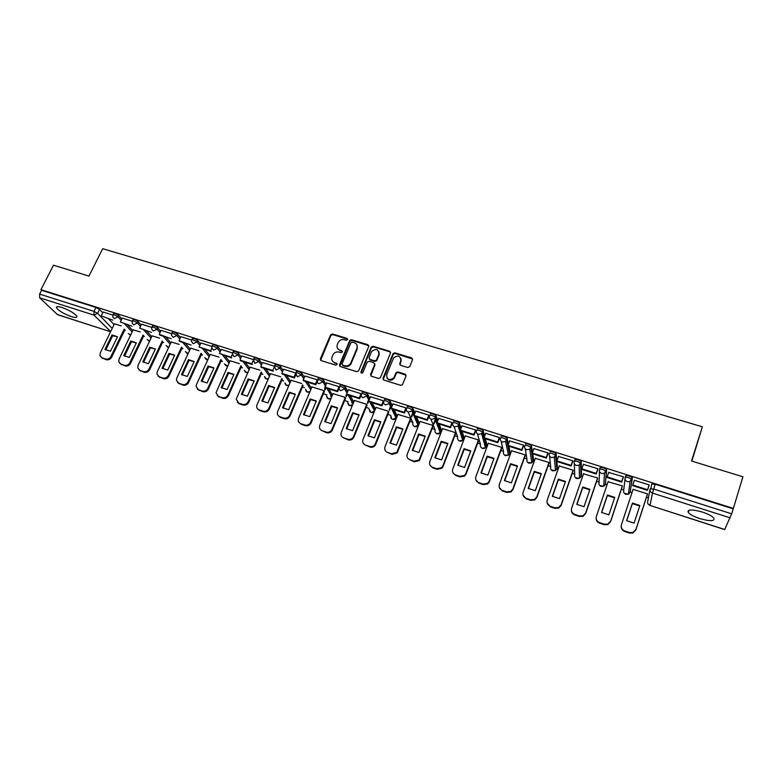 <?xml version="1.0" encoding="UTF-8"?>
<svg xmlns="http://www.w3.org/2000/svg" width="782" height="782" viewBox="0 0 782 782"><rect width="100%" height="100%" fill="white"/><g stroke="black" fill="none" stroke-linecap="round" stroke-linejoin="round"><path stroke-width="1.17" d="M347.599 339.603L347.022 338.381L332.506 333.992L330.581 334.911L320.356 358.87L321.158 360.619L335.732 365.145L337.101 364.5L336.534 363.259L334.637 362.672C332.086 361.587 331.226 359.7 332.057 357.012L332.946 354.92C334.334 352.467 336.387 351.519 339.114 352.076L341.011 352.653L342.369 352.008L341.793 350.776L339.906 350.199C337.355 349.124 336.495 347.257 337.325 344.588L338.205 342.516C339.584 340.072 341.636 339.124 344.354 339.671L346.24 340.238L347.599 339.603M347.667 339.173L332.829 334.608L330.903 335.517L320.63 360.307M337.169 364.011L334.637 362.672M342.438 351.548L339.906 350.199M61.925 307.473C57.682 306.202 55.884 306.358 56.529 307.942C59.109 311.041 64.036 313.924 71.318 316.593C75.59 317.883 77.408 317.727 76.763 316.123C74.202 313.044 69.256 310.161 61.925 307.473M702.265 512.024C691.894 509.19 687.222 509.336 688.238 512.454C690.047 514.556 693.898 516.589 699.792 518.574C710.134 521.447 714.836 521.311 713.898 518.163C712.079 516.052 708.199 514.009 702.265 512.024M407.784 367.52L409.768 366.582L412.534 359.691L411.655 357.902L394.93 352.848L393.082 353.542L382.975 378.283L383.835 380.101L400.638 385.321L402.437 384.715L405.995 375.976L405.115 374.167L397.921 371.949L396.093 372.603L393.854 377.804C389.28 380.805 386.885 379.769 386.679 374.686L393.581 357.882C398.116 354.764 400.531 355.751 400.814 360.844L399.729 363.532L400.599 365.321L407.784 367.52M40.947 289.653L53.489 265.196L88.962 276.085L102.696 248.686L702.344 426.816L691.513 461.018L742.9 476.785L733.36 508.408L40.947 289.653L41.583 290.278L39.618 294.11L94.006 311.373L97.613 313.357L112.227 328.391M368.742 346.446L367.911 344.686L351.597 339.759L349.691 340.61L339.515 364.793L340.326 366.572L356.709 371.665L358.586 370.893L368.742 346.446M373.131 346.26L389.641 351.255L390.501 353.024L380.375 377.765L378.527 378.449L371.411 376.24L370.57 374.431L374.656 364.5L373.806 362.711L369.124 361.274L367.247 362.037L362.838 372.633C361.655 373.513 361.02 373.268 360.942 371.909L371.255 347.032L373.131 346.26L373.395 346.866L389.895 351.851L389.641 351.255M650.829 488.574L651.699 484.087L655.248 484.224L653.674 489.053L731.649 513.813L724.65 529.6L649.998 505.426L724.718 529.502M124.758 330.121L125.364 330.317M143.575 336.152L144.328 336.397M162.617 342.252L163.516 342.536M181.893 348.42L182.939 348.762M201.385 354.666L202.587 355.048M221.12 360.981L222.479 361.421M241.081 367.384L242.606 367.872M261.296 373.855L262.977 374.392M281.745 380.404L283.602 381M302.448 387.031L304.481 387.686M323.416 393.747L326.856 394.851M330.493 396.015L331.783 396.425M344.627 400.54L348.029 401.625M351.626 402.779L353.034 403.229M366.113 407.422L368.684 408.243M387.862 414.392L390.629 415.271M409.895 421.439L412.7 422.339M432.202 428.585L434.968 429.474M454.792 435.818L457.509 436.688M463.648 438.653L464.185 438.829M477.675 443.15L480.353 444.01M486.531 445.984L487.235 446.209M500.851 450.569L503.481 451.41M509.708 453.404L510.587 453.687M524.331 458.096L526.912 458.917M533.187 460.93L534.243 461.263M548.123 465.71L550.655 466.522M556.97 468.545L558.201 468.936M572.229 473.433L574.702 474.224M581.065 476.258L582.492 476.717M596.656 481.253L599.071 482.025M605.483 484.078L607.096 484.596M621.407 489.18L623.772 489.933M630.233 492.005L632.032 492.582M646.489 497.215L648.415 497.831M688.258 510.587L688.766 510.754M691.865 461.126L702.344 426.816M733.36 508.408L731.649 513.813M41.583 290.278L95.942 307.453L99.549 309.437L102.765 312.79M108.493 318.753L114.084 324.579M57.174 314.452L110.33 331.676L57.545 314.667L39.638 297.805L39.618 294.11M132.226 321.207L122.236 318.078M140.252 331.959L133.165 329.818M151.786 327.404L141.522 324.159L139.685 328.137L151.503 332.448L139.685 328.137M159.596 338.137L152.099 335.859M171.59 333.679L161.082 330.356L159.254 334.364L171.18 338.704L159.919 335.126L159.254 334.364M179.166 344.393L171.258 341.978M191.639 340.033L180.935 336.68M198.98 350.717L190.642 348.176M211.932 346.455L200.925 342.975L199.117 347.052L210.671 350.727L211.961 347.892M219.038 357.12L210.26 354.442M232.469 352.965L221.257 349.456M239.331 363.601L230.113 360.785M253.27 359.554L241.794 355.966M259.888 370.16L250.201 367.198M274.335 366.22L262.586 362.555M280.689 376.807L270.543 373.698M295.655 372.975L283.641 369.231M301.744 383.532L291.119 380.277M317.257 379.817L304.96 375.986M323.074 390.335L311.959 386.934M339.085 386.738L326.553 382.828M344.667 397.227L333.054 393.669M361.108 393.708L348.41 389.759M366.533 404.216L354.402 400.492M383.649 401.528L383.415 400.775L370.56 396.777M388.84 411.977L388.537 411.234L376.025 407.402M406.22 408.683L406.014 407.93L392.984 403.883M397.979 414.255L384.979 446.796C384.216 449.425 385.076 451.302 387.569 452.416L391.694 453.785L396.875 452.279L410.589 418.282L397.921 414.401M429.074 415.926L428.907 415.183L415.711 411.088M420.149 421.332L407.266 454.147C406.513 456.796 407.402 458.692 409.915 459.816L414.108 461.204L419.093 459.953L432.925 425.408L420.09 421.488M452.231 423.267L452.104 422.534L438.722 418.39M442.612 428.507L429.836 461.595C429.093 464.264 430.002 466.18 432.563 467.313L436.806 468.721L441.586 467.695L442.847 465.877L455.544 432.632L442.544 428.663M475.691 430.696L475.603 429.973L462.045 425.789M478.613 440.657L478.476 439.953L465.29 435.936M499.463 438.233L499.415 437.519L485.671 433.287M501.78 448.057L501.692 447.363L488.32 443.306M523.549 445.867L523.549 445.163L509.62 440.892M525.25 455.564L525.201 454.88L511.653 450.774M547.967 453.609L548.006 452.915L533.881 448.604M549.032 463.159L549.032 462.485L535.289 458.35M572.707 461.448L572.795 460.764L558.465 456.424M573.118 470.852L573.177 470.187L559.228 466.023M597.79 469.405L597.927 468.721L583.392 464.371M597.536 478.652L597.634 477.998L583.489 473.824M623.225 477.46L623.401 476.795L608.64 472.455M622.277 486.56L622.423 485.915L608.054 481.751M649.001 485.632L649.226 484.977L634.28 480.236L634.212 480.725M647.349 494.566L647.555 493.941L633.009 489.297L632.931 489.855M625.189 477.46L625.717 475.867C627.467 475.26 629.637 475.847 632.237 477.646L630.067 492.504M599.569 469.298L600.097 467.763C601.778 467.137 603.919 467.724 606.519 469.532L605.307 484.615M574.301 461.253L574.819 459.767C576.432 459.122 578.543 459.708 581.153 461.527L581.485 475.055L580.87 476.825M549.883 451.888C551.437 451.214 553.519 451.8 556.139 453.638L557.39 467.343L556.755 469.141M525.289 444.108C526.775 443.414 528.837 444 531.467 445.857L532.513 452.407M532.718 453.795L533.607 459.738L532.943 461.556M501.027 436.424C502.455 435.721 504.478 436.297 507.117 438.174L508.427 444.137M508.867 446.199L510.138 452.231L509.453 454.059M477.079 428.859C478.447 428.125 480.451 428.702 483.1 430.599L484.615 436.112M485.319 438.712L486.961 444.821L486.257 446.669M453.452 421.381C454.762 420.628 456.737 421.215 459.396 423.13L461.097 428.282M462.074 431.312L464.088 437.5L463.501 439.044L462.485 439.425M430.129 414.001C431.381 413.238 433.345 413.825 436.014 415.75L437.861 420.618M439.142 424.01L441.498 430.276L440.061 432.211M407.119 406.728C408.312 405.946 410.247 406.523 412.935 408.478L414.919 413.101M416.493 416.796L419.191 423.14L417.94 425.085M384.402 399.543C385.536 398.742 387.452 399.319 390.15 401.293L392.251 405.711M394.128 409.68L397.168 416.092L396.601 417.705M361.978 392.447C363.063 391.626 364.959 392.212 367.667 394.196L369.876 398.449M372.056 402.652L375.36 409.035M339.838 385.448C340.864 384.607 342.741 385.194 345.468 387.198L347.775 391.293M350.258 395.712L353.787 401.997M317.981 378.527C318.958 377.686 320.815 378.273 323.553 380.287L325.947 384.255M328.723 388.859L332.467 395.066M295.958 372.682L296.388 371.675C297.336 370.854 299.183 371.44 301.911 373.444L304.393 377.315M307.463 382.095L311.402 388.224M274.619 365.908L275.059 364.911C275.978 364.099 277.805 364.695 280.533 366.68L283.104 370.473M286.466 375.409L290.601 381.489M253.554 359.231L253.994 358.224C254.893 357.433 256.701 358.029 259.419 360.003L262.078 363.718M265.724 368.801L270.044 374.832M232.743 352.633L233.192 351.626C234.062 350.854 235.851 351.45 238.569 353.405L241.306 357.061M245.225 362.281L249.732 368.273M212.186 346.113L212.645 345.106C213.486 344.354 215.265 344.95 217.973 346.895L220.788 350.492M224.991 355.839L229.664 361.792M191.883 339.671L192.343 338.674C193.174 337.932 194.933 338.528 197.631 340.463L200.524 344.002M204.992 349.466L209.83 355.399M171.825 333.318L172.294 332.311C173.096 331.588 174.845 332.184 177.534 334.11L180.495 337.599M185.226 343.181L190.221 349.075M152.001 327.032L152.49 326.026C153.262 325.322 155.002 325.928 157.69 327.824L160.721 331.285M165.706 336.964L170.857 342.839M132.422 320.825L132.911 319.818C133.673 319.134 135.394 319.74 138.072 321.627L141.171 325.038M146.41 330.825L151.708 336.68M113.077 314.696L113.576 313.68C114.319 313.015 116.029 313.621 118.698 315.498L121.855 318.88M127.339 324.755L132.793 330.591M118.698 315.498L118.014 316.896C115.345 315.029 113.634 314.423 112.891 315.078L103.136 312.028M121.132 325.859L114.446 323.836M733.154 508.847L655.248 484.224M337.609 348.498L340.219 350.795M332.379 361.02L334.96 363.249M368.83 345.703L351.89 340.365L349.994 341.216L339.75 366.22M352.33 342.086L350.991 342.672L342.066 363.913L342.633 365.155L344.647 365.781C347.257 366.347 349.28 365.477 350.727 363.18L356.954 348.303C357.775 345.624 356.895 343.757 354.324 342.692L352.33 342.086M357.032 345.136L357.247 348.899L351.02 363.757C349.583 366.054 347.56 366.914 344.95 366.357L342.946 365.732M390.589 352.32L389.895 351.851M374.734 363.728L374.93 365.077L370.766 375.81M373.395 346.866L371.45 347.785L361.157 372.955M378.869 354.246C378.508 349.075 376.083 348.176 371.597 351.548L369.065 357.599L369.906 359.378L374.588 360.815L376.455 360.082L378.869 354.246L379.133 354.842L378.977 351.744M369.26 358.958L369.906 359.378M379.133 354.842L376.719 360.668L374.861 361.401L370.179 359.964M400.951 358.439L401.058 361.431L399.885 364.823M386.846 377.853C388.85 380.844 391.264 381.02 394.099 378.371L394.265 377.032M406.083 375.252L398.165 372.525L396.347 373.17L394.519 377.598M412.622 359.016L395.174 353.444L393.336 354.138L383.16 379.641M124.895 329.828L111.689 357.13C110.36 359.339 108.551 360.199 106.254 359.7L101.23 357.452M117.456 336.856L112.716 335.683L105.726 350.053M101.23 315.908L112.843 320.141L101.23 315.908L103.156 311.998M124.201 329.095L110.966 356.426C109.636 358.645 107.828 359.505 105.521 359.006L102.041 357.853L99.988 355.79L100.272 352.897L114.495 323.738M112.002 334.96L104.954 349.437L110.477 351.245L117.515 336.739L112.002 334.96L112.716 335.683M143.761 335.771L130.574 363.356C129.255 365.585 127.427 366.455 125.11 365.947L119.998 363.65M136.283 342.956L131.464 341.744L124.514 356.211M120.34 321.988L132.05 326.25L120.34 321.988L122.256 318.049M143.086 335.048L129.88 362.662C128.551 364.901 126.723 365.761 124.397 365.262L120.878 364.089L118.747 361.831L119.059 359.094L133.214 329.721M130.77 341.02L123.761 355.605L129.343 357.442L136.351 342.819L130.77 341.02L131.464 341.744M162.842 341.783L149.685 369.661C148.365 371.909 146.527 372.779 144.181 372.271L138.981 369.915M155.344 349.124L150.427 347.873L143.517 362.437M162.197 341.06L149.01 368.977C147.69 371.225 145.853 372.095 143.497 371.587L139.929 370.404L137.72 367.921L138.072 365.36L152.148 335.761M149.763 347.159L142.783 361.851L148.443 363.708L155.403 348.977L149.763 347.159L150.427 347.873M182.157 347.853L169.02 376.044C167.71 378.312 165.862 379.182 163.487 378.664L158.199 376.25M174.621 355.36L169.626 354.07L162.754 368.742M181.532 347.13L168.374 375.36C167.055 377.628 165.207 378.508 162.832 377.989L159.215 376.787L156.928 374.06L157.299 371.704L171.307 341.881M168.98 353.366L162.04 368.175L167.759 370.052L174.689 355.204L168.98 353.366L169.626 354.07M201.697 353.982L188.589 382.496C187.279 384.783 185.422 385.663 183.017 385.135L177.631 382.662M194.131 361.675L189.039 360.346L182.206 375.125M179.068 340.669L179.704 341.421L191.101 345.048L179.068 340.669L180.945 336.641M201.101 353.269L187.973 381.821C186.654 384.109 184.796 384.988 182.392 384.461L178.736 383.258L176.37 380.248L176.761 378.126L190.691 348.068M194.073 340.786L194.317 340.248M188.423 359.642L181.522 374.568L187.309 376.474L194.2 361.509L188.423 359.642L189.039 360.346M221.482 360.179L208.393 389.035C207.083 391.332 205.216 392.222 202.792 391.684L197.299 389.133M213.867 368.068L208.696 366.699L201.903 381.577M210.671 350.727L211.267 351.47L199.117 347.052M220.915 359.466L207.807 388.361C206.487 390.668 204.62 391.547 202.186 391.02L198.491 389.798L196.067 386.484L196.458 384.617L210.309 354.334M208.1 366.005L201.238 381.039L207.093 382.965L213.955 367.892L208.1 366.005L208.696 366.699M241.511 366.435L228.442 395.643C227.132 397.97 225.255 398.859 222.792 398.312L217.201 395.682M233.857 374.529L228.579 373.131L221.834 388.107M219.419 353.513L231.677 357.97L231.11 357.227L219.419 353.513L221.277 349.417M231.11 357.227L232.489 354.178M240.964 365.732L227.875 394.978C226.565 397.305 224.678 398.194 222.225 397.657L218.481 396.415L216.008 392.779L230.162 360.668M228.021 372.437L221.189 387.589L227.122 389.534L233.935 374.343L228.021 372.437L228.579 373.131M261.775 372.75L248.725 402.339C247.425 404.675 245.528 405.575 243.046 405.027L239.263 403.776L237.337 402.31M254.072 381.078L248.705 379.632L242.009 394.724M239.966 360.052L240.524 360.785L252.342 364.549L251.804 363.816L239.966 360.052L241.814 355.927M251.804 363.816L253.27 360.522M261.266 372.056L248.187 401.684C246.887 404.02 244.991 404.92 242.498 404.372L238.715 403.121L236.223 399.113L250.26 367.09M248.177 378.947L241.394 394.226L247.395 396.191L254.16 380.883L248.177 378.947L248.705 379.632M282.302 379.123L269.262 409.113C267.962 411.469 266.056 412.368 263.544 411.821L259.722 410.55L257.728 409.006M274.541 387.706L269.076 386.22L262.429 401.41M260.768 366.67L261.296 367.393L273.27 371.206L272.762 370.482L260.768 366.67L262.615 362.506M272.762 370.482L274.326 366.914M281.823 378.429L268.754 408.468C267.454 410.824 265.548 411.723 263.035 411.176L259.194 409.905C257.258 409.103 256.428 407.647 256.701 405.526L270.592 373.581M268.578 385.536L261.833 400.931L267.913 402.925L274.638 387.491L268.578 385.536L269.076 386.22M303.084 385.555L290.054 415.975C288.763 418.35 286.838 419.26 284.296 418.693L280.425 417.412L278.353 415.78M295.264 394.411L289.702 392.877L283.104 408.184M295.645 375.184L294.452 377.95L293.973 377.237L281.843 373.376L283.661 369.182M293.973 377.237L295.733 373.17C296.691 372.359 298.529 372.946 301.265 374.949L303.748 378.801M294.452 377.95L282.331 374.089L281.843 373.376M302.634 384.871L289.575 415.33C288.284 417.705 286.359 418.614 283.817 418.057L279.927 416.767C277.835 415.877 277.014 414.284 277.463 411.987L291.178 380.15M289.223 392.202L282.527 407.725L288.685 409.748L295.361 394.187L289.223 392.202L289.702 392.877M325.859 387.95L324.999 389.974M324.422 391.342L311.099 422.925C309.809 425.31 307.883 426.219 305.312 425.652L301.383 424.352L299.232 422.622M316.241 401.205L310.571 399.631L304.032 415.037M317.736 380.492L315.908 384.783L315.459 384.07L303.172 380.16L304.98 375.937M315.459 384.07L317.257 379.847M315.908 384.783L303.641 380.873L303.172 380.16M324.002 390.658L310.659 422.28C309.359 424.675 307.434 425.594 304.853 425.017L300.923 423.717C298.656 422.72 297.854 420.999 298.509 418.536L312.008 386.807M324.579 389.289L326.573 382.769M310.131 398.957L303.484 414.607L309.711 416.65L316.348 400.961L310.131 398.957L310.571 399.631M361.44 394.333L359.642 398.703L347.052 394.695L346.25 396.64M345.634 398.116L332.262 430.286C330.903 432.466 329.007 433.277 326.583 432.7L322.174 430.755C319.789 429.68 318.997 427.862 319.789 425.3L333.103 393.542M337.482 408.087L331.705 406.454L325.214 421.987M349.877 341.108L350.385 339.896M339.447 387.364L337.638 391.694L337.218 390.99L324.774 387.031M337.218 390.99L339.017 386.709M337.638 391.694L325.204 387.735M345.253 397.442L331.842 429.65C330.483 431.84 328.587 432.651 326.162 432.075L322.174 430.755M345.859 395.966L346.67 394.02M331.294 405.799L324.696 421.566L331.001 423.639L337.589 407.823L331.294 405.799L331.705 406.454M369.202 399.876L367.765 403.375M367.12 404.968L353.65 437.744C352.242 439.709 350.395 440.403 348.117 439.836L343.699 437.891C341.284 436.796 340.463 434.958 341.245 432.378L354.461 400.355M358.987 415.047L353.102 413.375L346.67 429.015M359.642 398.703L359.261 398.009L346.651 393.991L348.44 389.7M359.261 398.009L361.04 393.688M347.052 394.695L346.651 393.991M366.758 404.304L353.269 437.128C351.861 439.093 350.013 439.787 347.726 439.22L343.699 437.891M367.413 402.701L368.84 399.201M352.721 412.72L346.172 428.614L352.565 430.716L359.094 414.773L352.721 412.72L353.102 413.375M391.147 406.229L389.563 410.179M388.859 411.909L375.292 445.281C373.855 447.03 372.066 447.627 369.935 447.069L365.497 445.105C363.043 444 362.203 442.153 362.975 439.543L376.083 407.266M380.756 422.094L374.774 420.374L368.39 436.131M383.718 401.381L381.929 405.799L381.587 405.105L368.811 401.039L370.58 396.709M381.587 405.105L383.346 400.755M381.929 405.799L369.172 401.733L368.811 401.039M388.537 411.254L374.94 444.665C373.503 446.414 371.714 447.011 369.573 446.454L365.497 445.105M389.24 409.514L390.824 405.565M374.422 419.729L367.931 435.76L374.392 437.881L380.873 421.811L374.422 419.729L374.774 420.374M413.404 412.564L411.635 417.031M410.882 418.937L397.197 452.886L392.026 454.381L387.569 452.416M402.808 429.24L396.709 427.461L390.384 443.335M406.278 408.527L404.499 412.984L404.196 412.3L391.264 408.184L393.014 403.815M404.196 412.3L405.946 407.911M404.499 412.984L391.587 408.869L391.264 408.184M411.352 416.376L413.121 411.899M396.396 426.825L389.954 442.983L396.503 445.134L402.925 428.937L396.396 426.825L396.709 427.461M435.985 418.839L434 423.952M433.189 426.053L419.367 460.549L414.392 461.8L409.915 459.816M425.134 436.464L418.927 434.645L412.661 450.627M429.132 415.76L427.373 420.266L427.099 419.592L414.001 415.418L415.741 411.019M427.099 419.592L428.839 415.164M427.373 420.266L414.294 416.102L414.001 415.418M433.746 423.297L435.74 418.184M418.644 434.01L412.261 450.305L418.888 452.485L425.261 436.151L418.644 434.01L418.927 434.645M458.917 425.027L458.281 426.679M455.769 433.257L443.081 466.473L441.83 468.281L437.05 469.308L432.817 467.9L430.051 465.231M447.754 443.795L441.429 441.918L435.222 458.027M452.289 423.091L450.549 427.637L450.315 426.972L437.03 422.749L438.761 418.311M450.315 426.972L452.025 422.505M450.549 427.637L437.285 423.424L437.03 422.749M441.185 441.292L434.851 457.724L441.576 459.933L447.881 443.453L441.185 441.292L441.429 441.918M478.652 440.559L466.082 474.058L464.586 476.091L460.012 476.912L455.72 475.485L452.827 472.582M470.666 451.214L464.215 449.279L458.076 465.505M475.759 430.511L474.019 435.115L473.833 434.46L460.373 430.178L462.084 425.691M473.833 434.46L475.524 429.953M474.019 435.115L460.588 430.833L460.373 430.178M478.457 439.953L465.877 473.481L464.381 475.515L459.796 476.336L455.495 474.909C452.905 473.755 451.976 471.829 452.7 469.132L465.349 435.76M464.009 448.663L457.744 465.241L464.547 467.47L470.793 450.862L464.009 448.663L464.215 449.279M501.819 447.949L489.376 481.741L487.645 483.97L483.266 484.615L478.916 483.168L475.906 479.992M493.872 458.731L487.303 456.747L481.233 473.09M499.532 438.037L497.811 442.69L497.655 442.035L484.029 437.695L485.72 433.179M497.655 442.035L499.336 437.5M497.811 442.69L484.205 438.35L482.582 432.397L481.644 433.707L478.428 434.352C476.649 433.58 475.994 432.29 476.473 430.462C477.841 429.738 479.845 430.315 482.494 432.211L483.188 430.784M501.663 447.363L489.209 481.174L487.479 483.403L483.081 484.048L478.731 482.602C476.101 481.438 475.143 479.493 475.857 476.766L488.388 443.12M487.137 456.131L480.93 472.846L487.821 475.114L494.009 458.36L487.137 456.131L487.303 456.747M525.299 455.427L512.972 489.532L511.017 491.927L506.824 492.416L502.415 490.959L499.287 487.479M517.381 466.346L510.685 464.303L504.683 480.774M523.627 445.652L521.917 450.364L521.809 449.718L507.987 445.329L509.659 440.765M521.809 449.718L523.471 445.144M521.917 450.364L508.124 445.975L507.987 445.329M525.172 454.87L512.845 488.975L510.89 491.37L506.687 491.858L502.269 490.402C499.61 489.219 498.623 487.254 499.327 484.508L511.721 450.569M510.558 463.697L504.41 480.559L511.399 482.856L517.518 465.955L510.558 463.697L510.685 464.303M549.091 462.993L536.892 497.42L534.712 499.962L530.695 500.324L526.227 498.848L522.982 495.026M541.203 474.058L534.38 471.957L528.446 488.555M548.055 453.355L546.354 458.135L546.286 457.509L532.278 453.052L533.93 448.457M546.286 457.509L547.928 452.886M546.354 458.135L532.376 453.687L532.278 453.052M548.993 462.475L536.804 496.873L534.624 499.415L530.597 499.776L526.13 498.3C523.422 497.108 522.415 495.123 523.099 492.347L535.367 458.115M534.292 471.37L528.212 488.369L535.289 490.695L541.349 473.648L534.292 471.37L534.38 471.957M573.196 470.656L561.124 505.416L558.729 508.085L554.878 508.339L550.362 506.844L547.009 502.64M565.337 481.878L558.387 479.718L552.522 496.443M572.815 461.165L571.124 466.023L571.095 465.398L556.901 460.881L558.534 456.248M571.095 465.398L572.717 460.735M571.124 466.023L556.95 461.507L556.901 460.881M573.128 470.178L561.075 504.879L558.68 507.547L554.829 507.801L550.293 506.306C547.556 505.094 546.52 503.09 547.195 500.294L559.316 465.769M558.338 479.131L552.327 496.287L559.501 498.642L565.484 481.448L558.338 479.131L558.387 479.718M597.624 478.398L585.679 513.52L583.089 516.306L579.394 516.462L574.809 514.947C572.639 514.087 571.495 512.552 571.388 510.323M589.794 489.796L582.707 487.577L576.921 504.439M597.917 469.053L596.226 474.009L596.236 473.403L581.847 468.829L583.46 464.146M596.236 473.403L597.839 468.701M596.226 474.009L581.857 469.444L581.847 468.829M597.585 477.988L585.679 512.992L583.079 515.778L579.384 515.934L574.79 514.419C572.013 513.188 570.948 511.164 571.603 508.349L583.587 473.521M582.698 487.01L576.764 504.312L584.027 506.697L589.951 489.346L582.698 487.01L582.707 487.577M622.394 486.189L610.566 521.731L607.79 524.614L604.232 524.693L599.589 523.158C597.223 522.2 596.07 520.509 596.109 518.085M614.584 497.821L607.36 495.544L601.651 512.533M623.371 477L621.67 482.113L621.729 481.517L607.145 476.873L608.738 472.152M621.729 481.517L623.313 476.766M621.67 482.113L607.106 477.479L607.145 476.873M622.364 485.896L610.615 521.213L607.829 524.096L604.271 524.175L599.618 522.64C596.793 521.399 595.708 519.356 596.343 516.511L608.181 481.37M607.389 494.986L601.534 512.435L608.895 514.859L614.74 497.352L607.389 494.986L607.36 495.544M647.545 493.95L635.795 530.059L632.833 533.021L629.422 533.041L624.71 531.477C622.13 530.401 620.967 528.554 621.201 525.934M639.705 505.964L632.335 503.618L626.714 520.744M649.216 484.967L647.476 490.324L647.584 489.737L632.794 485.036L634.368 480.265M647.584 489.737L649.138 484.948M647.476 490.324L632.706 485.632L632.794 485.036M647.476 493.921L635.883 529.551L632.912 532.522L629.49 532.532L624.779 530.968C621.915 529.717 620.8 527.654 621.426 524.781L633.107 489.327M632.423 503.07L626.626 520.675L634.094 523.129L639.862 505.475L632.423 503.07L632.335 503.618M347.325 338.987L347.022 338.381M336.847 363.835L336.534 363.259M342.105 351.372L341.793 350.776M730.271 517.88L652.481 493.09L649.998 505.426C648.092 504.615 647.34 503.266 647.74 501.379L649.989 489.649M99.549 309.437L97.613 313.357L93.928 315.107L39.638 297.805M110.673 331.578L93.928 315.107L94.006 311.373L95.942 307.453M632.345 477.968L630.096 492.416L628.415 494.244L625.923 494.371C624.046 493.569 623.313 492.24 623.723 490.373L625.014 478.819M606.627 469.835L605.346 484.488L603.782 486.248L601.202 486.433C599.354 485.642 598.641 484.322 599.061 482.474L599.462 471.184M581.27 461.81L580.694 463.472L580.928 476.668L579.491 478.349L576.813 478.594C574.995 477.812 574.291 476.502 574.721 474.674L574.32 463.618M556.246 453.892L555.67 455.544L556.833 468.946L555.513 470.539L552.737 470.862C550.939 470.09 550.264 468.789 550.704 466.981L549.57 456.102M531.564 446.092L530.978 447.724L533.041 461.321L531.858 462.827L528.984 463.227C527.205 462.465 526.55 461.185 526.99 459.386L525.191 448.633M507.215 438.389L506.619 440.012L509.561 453.795L508.515 455.192L505.524 455.691C503.784 454.938 503.139 453.668 503.588 451.888L501.154 441.214M484.205 438.35L486.384 446.375L485.475 447.646L482.377 448.252C480.656 447.509 480.021 446.248 480.49 444.489L477.44 433.834M459.484 423.287L458.868 424.88L460.5 429.856M460.842 430.921L463.501 439.044L462.739 440.178L459.523 440.911C457.822 440.178 457.206 438.927 457.675 437.177L454.049 426.503M436.082 415.887L435.466 417.471L437.255 422.182M437.783 423.58L440.901 431.801L440.276 432.788L436.952 433.668C435.271 432.935 434.675 431.703 435.154 429.963L430.95 419.23M412.994 408.585L412.368 410.149L414.304 414.646M415.027 416.327L418.595 424.655L418.106 425.476L414.665 426.503C413.013 425.789 412.437 424.567 412.916 422.837L408.136 412.016M390.198 401.371L389.573 402.925L391.635 407.256M392.554 409.182L396.562 417.598L392.662 419.435C391.068 418.751 390.492 417.568 390.932 415.887M367.696 394.255L367.071 395.8L369.251 399.973M370.365 402.114L374.754 410.53M345.488 387.227L344.852 388.762L347.14 392.808M348.459 395.145L353.171 403.483M325.292 385.819L322.917 381.802L318.958 383.679C317.336 382.975 316.798 381.763 317.336 380.042C318.313 379.202 320.17 379.788 322.917 381.802L323.553 380.287L322.917 381.812L325.312 385.761M326.827 388.253L331.851 396.533M301.911 373.444L301.265 374.949L297.326 376.807L295.733 373.18M305.469 381.46L310.786 389.69M280.533 366.68L279.878 368.175L282.458 371.949M284.365 374.744L289.975 382.936M259.419 360.003L258.764 361.48L261.432 365.184M263.534 368.107L269.409 376.269M238.569 353.405L237.904 354.881L240.651 358.518M242.948 361.558L249.096 369.7M217.973 346.895L217.308 348.352L220.133 351.929M222.616 355.077L229.018 363.21M197.631 340.463L196.966 341.9L199.86 345.439M202.528 348.684L209.185 356.797M177.534 334.11L176.869 335.537L179.831 339.026M182.685 342.369L189.576 350.473M157.69 327.824L157.006 329.251L160.046 332.692M163.076 336.123L170.202 344.227M138.072 321.627L137.397 323.034L140.496 326.446M143.692 329.955L151.063 338.049M112.891 315.078L112.843 317.062L114.299 318.655L118.014 316.896L121.181 320.268M124.543 323.865L132.129 331.959M130.623 335.097L128.365 333.494M132.236 321.226C132.989 320.542 134.719 321.148 137.397 323.034L133.663 324.804L132.148 323.064L132.236 321.226M151.806 327.443C152.588 326.749 154.318 327.345 157.006 329.251L153.252 331.03L151.688 329.134L151.806 327.443M171.62 333.738C172.421 333.024 174.171 333.621 176.869 335.537L173.086 337.335L171.473 335.263L171.62 333.738M191.678 340.111C192.499 339.378 194.259 339.975 196.966 341.9L193.154 343.709L191.512 341.451L191.678 340.111M211.981 346.563C212.821 345.81 214.6 346.406 217.308 348.352L213.476 350.17L211.805 347.707L211.981 346.563M232.528 353.093C233.398 352.32 235.186 352.917 237.904 354.881L234.053 356.7L232.362 354.021L232.528 353.093M253.339 359.7C254.228 358.918 256.037 359.505 258.764 361.48L254.883 363.317L253.339 359.7M274.404 366.396C275.323 365.595 277.151 366.181 279.878 368.175L275.968 370.023L274.404 366.396M339.202 386.973C340.229 386.142 342.105 386.728 344.833 388.722L340.864 390.638C339.222 389.925 338.665 388.703 339.202 386.973M361.343 393.981C362.428 393.17 364.324 393.757 367.032 395.741L363.053 397.696C361.392 396.973 360.815 395.731 361.343 393.981M383.776 401.088C384.91 400.296 386.826 400.883 389.524 402.847L389.201 403.6L385.526 404.832C383.845 404.099 383.258 402.857 383.776 401.088M406.493 408.292C407.686 407.51 409.621 408.096 412.31 410.042L411.86 411L408.302 412.065C406.591 411.332 405.985 410.071 406.493 408.292M429.513 415.584C430.765 414.822 432.72 415.408 435.398 417.334L434.821 418.487L431.371 419.396C429.631 418.653 429.015 417.373 429.513 415.584M452.837 422.974C454.147 422.231 456.131 422.808 458.79 424.724L458.076 426.063L454.743 426.825C452.983 426.063 452.348 424.782 452.837 422.974M500.431 438.047C501.849 437.343 503.882 437.93 506.521 439.797L505.534 441.449L502.435 441.977C500.627 441.204 499.952 439.895 500.431 438.047M524.702 445.74C526.188 445.046 528.241 445.632 530.87 447.49L529.746 449.279L526.765 449.709C524.927 448.917 524.233 447.597 524.702 445.74M549.306 453.531C550.851 452.866 552.933 453.452 555.562 455.29L554.301 457.206L551.418 457.538C549.551 456.747 548.847 455.407 549.306 453.531M574.242 461.429C575.855 460.784 577.966 461.37 580.576 463.198L579.188 465.222L576.412 465.486C574.526 464.674 573.802 463.325 574.242 461.429M599.52 469.444C601.202 468.819 603.342 469.405 605.952 471.214L604.437 473.345L601.749 473.53C599.833 472.719 599.09 471.351 599.52 469.444M625.15 477.567C626.9 476.961 629.08 477.548 631.67 479.337L630.038 481.565L627.447 481.692C625.492 480.871 624.73 479.493 625.15 477.567M149.597 341.138L147.133 339.447M168.795 347.237L167.622 347.14L166.126 345.458M188.227 353.396L186.878 353.327L185.334 351.538M207.895 359.612L206.36 359.583L204.776 357.677M227.806 365.898L226.076 365.917L224.444 363.884M247.962 372.242L246.027 372.33L244.355 370.16M268.363 378.654L266.212 378.811L264.512 376.494M289.027 385.115L286.652 385.379L284.922 382.897M309.955 391.626L307.336 392.026L305.586 389.358M331.157 398.175L328.274 398.752L326.505 395.887M352.653 404.744L349.476 405.565L347.697 402.486M374.461 411.254L370.932 412.456L369.172 409.152M650.135 488.906L653.674 489.053L652.481 493.09C650.507 492.249 649.725 490.852 650.135 488.906M320.356 358.87L320.698 359.446L320.366 358.85M330.903 335.517L330.581 334.911M332.829 334.608L332.506 333.992M339.828 365.37L339.515 364.793M349.965 341.275L349.662 340.678M351.89 340.365L351.597 339.759M368.185 345.292L367.911 344.686M344.95 366.357L344.647 365.781M351.186 363.405L350.883 362.828M357.247 348.899L356.954 348.303M370.844 374.998L370.57 374.431M374.93 365.077L374.656 364.5M361.225 372.476L360.942 371.909M371.45 347.785L371.176 347.188M374.861 361.401L374.588 360.815M376.816 360.473L376.553 359.886M399.973 364.109L399.729 363.532M401.058 361.431L400.814 360.844M396.191 373.454L395.946 372.887M398.165 372.525L397.921 371.949M405.35 374.734L405.115 374.167M383.239 378.85L382.975 378.283M393.219 354.363L392.965 353.777M395.174 353.444L394.93 352.848M411.879 358.488L411.655 357.902M110.966 356.426L111.689 357.13M105.521 359.006L106.254 359.7M102.041 357.853L102.774 358.547M129.88 362.662L130.574 363.356M124.397 365.262L125.11 365.947M120.878 364.089L121.581 364.783M149.01 368.977L149.685 369.661M143.497 371.587L144.181 372.271M139.929 370.404L140.623 371.088M168.374 375.36L169.02 376.044M162.832 377.989L163.487 378.664M159.215 376.787L159.88 377.471M187.973 381.821L188.589 382.496M182.392 384.461L183.017 385.135M178.736 383.258L179.371 383.933M207.807 388.361L208.393 389.035M202.186 391.02L202.792 391.684M198.491 389.798L199.097 390.462M227.875 394.978L228.442 395.643M222.225 397.657L222.792 398.312M218.481 396.415L219.058 397.08M248.187 401.684L248.725 402.339M242.498 404.372L243.046 405.027M238.715 403.121L239.263 403.776M268.754 408.468L269.262 409.113M263.035 411.176L263.544 411.821M259.194 409.905L259.722 410.55M289.575 415.33L290.054 415.975M283.817 418.057L284.296 418.693M279.927 416.767L280.425 417.412M310.659 422.28L311.099 422.925M304.853 425.017L305.312 425.652M300.923 423.717L301.383 424.352M331.998 429.328L332.409 429.953M326.162 432.075L326.583 432.7M353.611 436.454L353.992 437.07M347.726 439.22L348.117 439.836M375.497 443.668L375.839 444.284M369.573 446.454L369.935 447.069M397.657 450.979L397.97 451.585M391.694 453.785L392.026 454.381M420.1 458.379L420.384 458.975M414.108 461.204L414.392 461.8M442.847 465.877L443.081 466.473M436.806 468.721L437.05 469.308M432.563 467.313L432.817 467.9M465.877 473.481L466.082 474.058M459.796 476.336L460.012 476.912M455.495 474.909L455.72 475.485M489.209 481.174L489.376 481.741M483.081 484.048L483.266 484.615M478.731 482.602L478.916 483.168M512.845 488.975L512.972 489.532M506.687 491.858L506.824 492.416M502.269 490.402L502.415 490.959M536.804 496.873L536.892 497.42M530.597 499.776L530.695 500.324M526.13 498.3L526.227 498.848M561.075 504.879L561.124 505.416M554.829 507.801L554.878 508.339M550.293 506.306L550.362 506.844M585.679 512.992L585.679 513.52M579.384 515.934L579.394 516.462M574.79 514.419L574.809 514.947M610.615 521.213L610.566 521.731M604.271 524.175L604.232 524.693M599.618 522.64L599.589 523.158M635.883 529.551L635.795 530.059M629.49 532.532L629.422 533.041M624.779 530.968L624.71 531.477M57.184 306.652L56.529 307.942M688.922 510.265L688.238 512.454M128.375 333.503L130.526 335.292M345.468 387.198L344.725 389.025L347.022 393.092M367.667 394.196L366.826 396.269L369.036 400.501M390.15 401.293L389.201 403.6L391.323 408.028M412.935 408.478L411.86 411L418.106 425.476C416.757 427.031 415.291 427.197 413.727 425.995M436.014 415.75L434.821 418.487L440.276 432.788C438.898 434.206 437.451 434.313 435.955 433.12M459.396 423.13L458.076 426.063L462.739 440.178C461.321 441.478 459.894 441.527 458.467 440.325M483.1 430.599L481.644 433.707L485.475 447.646C484.038 448.839 482.641 448.829 481.272 447.627M507.117 438.174L505.534 441.449L508.515 455.192L504.361 455.016M531.467 445.857L529.746 449.279L531.858 462.827L527.742 462.494M556.139 453.638L554.301 457.206L555.513 470.539L551.427 470.07M581.153 461.527L579.188 465.222L579.491 478.349L575.425 477.734M606.519 469.532L604.437 473.345L603.782 486.248L599.735 485.495M632.237 477.646L630.038 481.565L628.415 494.244L624.359 493.354M147.153 339.466L149.489 341.353M166.146 345.488L168.687 347.472M185.363 351.568L188.11 353.65M204.806 357.726L207.768 359.886M224.483 363.933L227.679 366.191M244.404 370.218C244.864 372.046 246.007 372.818 247.826 372.545M264.56 376.553C265.03 378.586 266.251 379.387 268.236 378.957M284.971 382.965C285.43 385.213 286.74 386.034 288.9 385.418M305.635 389.436C306.094 391.938 307.492 392.769 309.828 391.919M326.759 388.234L331.822 396.591M326.553 395.975C327.023 398.771 328.518 399.592 331.04 398.458M348.127 395.037L353.053 403.756M347.746 402.574C348.225 405.721 349.828 406.523 352.555 404.978M369.788 401.928L374.549 411.039M369.221 409.24C369.798 412.867 371.528 413.58 374.422 411.361M391.753 408.927L396.21 418.243C393.16 420.589 391.42 419.826 390.971 415.975M648.346 504.322L649.989 505.543M349.994 341.216L349.691 340.61M351.02 363.757L350.727 363.18M376.719 360.668L376.455 360.082M371.528 347.628L371.255 347.032M394.099 378.371L393.854 377.804M396.347 373.17L396.093 372.603M393.336 354.138L393.082 353.542M331.842 429.65L332.262 430.286M353.269 437.128L353.65 437.744M374.94 444.665L375.292 445.281M396.875 452.279L397.197 452.886M419.093 459.953L419.367 460.549M441.586 467.695L441.83 468.281M464.381 475.515L464.586 476.091M487.479 483.403L487.645 483.97M510.89 491.37L511.017 491.927M534.624 499.415L534.712 499.962M558.68 507.547L558.729 508.085M583.079 515.778L583.089 516.306M607.829 524.096L607.79 524.614M632.912 532.522L632.833 533.021"/></g></svg>
